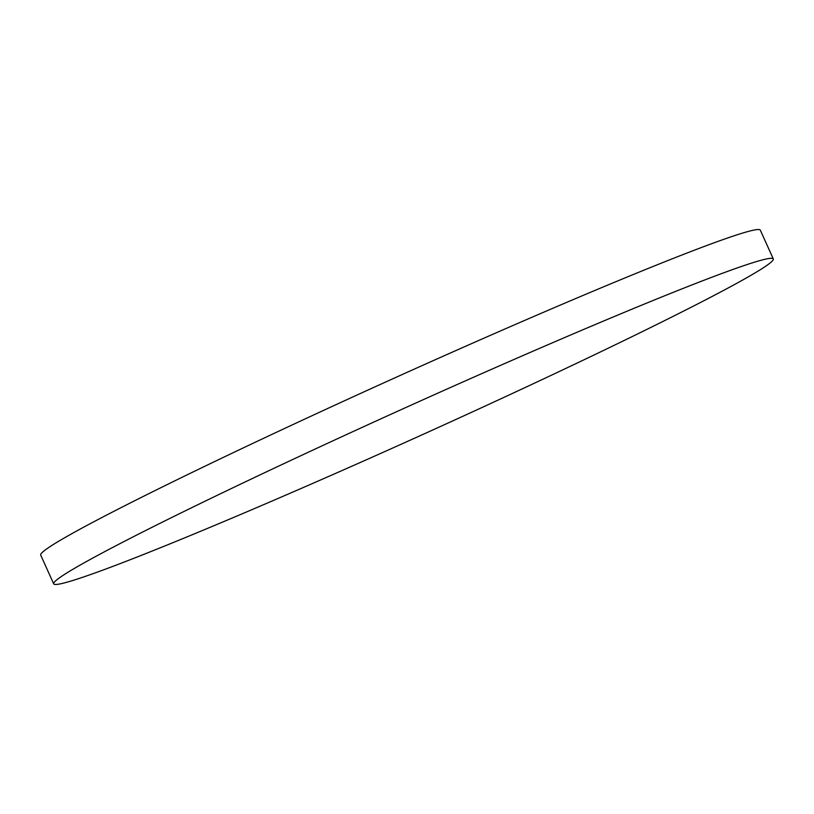 <?xml version="1.0" encoding="UTF-8"?>
<svg xmlns="http://www.w3.org/2000/svg" width="814" height="814" viewBox="0 0 814 814"><rect width="100%" height="100%" fill="white"/><g stroke="black" fill="none" stroke-linecap="round" stroke-linejoin="round"><path stroke-width="1.22" d="M745.756 278.296A394.78 15.781 155.7 0 0 773.3 258.923A394.78 15.781 155.7 0 0 480.779 374.053A394.78 15.781 155.7 0 0 81.227 564.468A394.78 15.781 155.7 0 0 53.683 583.841A394.78 15.781 155.7 0 0 346.204 468.711A394.78 15.781 155.7 0 0 745.756 278.296M773.3 258.923L760.317 230.159A394.78 15.781 155.7 0 0 467.796 345.289A394.78 15.781 155.7 0 0 68.244 535.704A394.78 15.781 155.7 0 0 40.7 555.077L53.683 583.841"/></g></svg>
